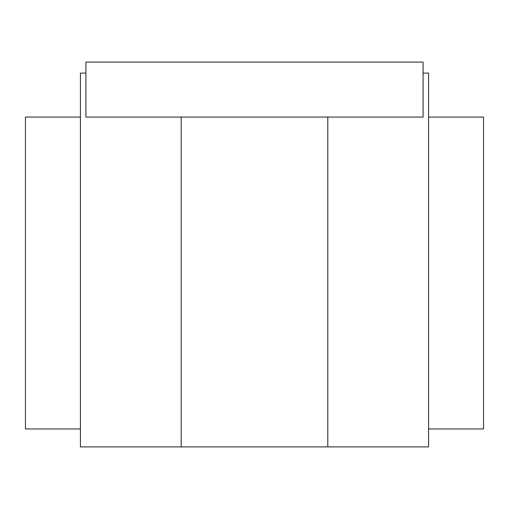 <?xml version="1.0" encoding="UTF-8"?>
<svg xmlns="http://www.w3.org/2000/svg" width="509" height="509" viewBox="0 0 509 509"><rect width="100%" height="100%" fill="white"/><g stroke="black" fill="none" stroke-linecap="round" stroke-linejoin="round"><path stroke-width="0.76" d="M423.081 73.092L428.578 73.092L428.578 446.902L181.204 446.902L181.204 117.07M85.919 73.092L80.422 73.092L80.422 446.902L181.204 446.902M85.919 117.07L85.919 62.098L423.081 62.098L423.081 117.07L85.919 117.07M428.578 428.947L483.55 428.947L483.55 117.07L428.578 117.07M80.422 428.947L25.45 428.947L25.45 117.07L80.422 117.07M327.796 446.902L327.796 117.07"/></g></svg>
